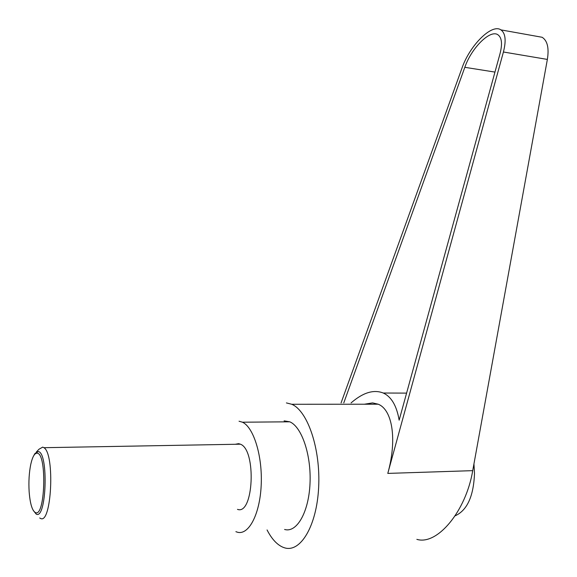 <?xml version="1.0" encoding="UTF-8"?>
<svg xmlns="http://www.w3.org/2000/svg" width="577" height="577" viewBox="0 0 577 577"><rect width="100%" height="100%" fill="white"/><g stroke="black" fill="none" stroke-linecap="round" stroke-linejoin="round"><path stroke-width="0.87" d="M39.719 517.966L40.39 518.355C51.555 525.416 55.118 453.839 43.931 447.694L42.727 447.103L38.969 449.245L36.337 452.022M33.762 455.635L35.002 453.421L38.27 451.575C48.728 452.245 46.535 520.266 36.192 514.107L33.214 510.356M237.479 509.361C253.664 515.571 256.577 449.772 240.393 444.189L238.647 443.655L235.25 444.283M35.327 512.527C45.1 518.305 47.184 453.904 37.296 453.205C34.707 452.873 32.543 456.544 30.797 464.225C29.095 472.549 28.547 481.73 29.146 491.784C30.083 503.606 32.139 510.522 35.327 512.527M473.948 463.879L474.496 473.436C473.616 496.285 467.161 510.414 455.138 515.816M286.408 402.919L291.767 404.275C307.678 410.874 320.711 448.956 318.641 487.471C316.759 526.058 300.35 553.177 284.338 547.746L283.184 547.342C277.097 544.818 271.724 539.019 267.064 529.938M536.257 36.221L542.128 37.274C547.429 40.657 549.174 48.035 547.364 59.424L472.722 470.652C465.935 511.446 437.085 545.64 416.854 539.358M542.128 37.274L500.923 29.881C505.495 33.177 506.325 40.556 503.418 52.002L387.787 473.4C397.315 439.465 392.353 409.677 378.202 404.21L372.598 402.897L364.368 404.217M239.051 421.224L242.448 422.205C253.692 427.254 262.672 456.241 261.179 485.488C259.83 514.785 248.398 535.896 237.068 532.095L235.885 531.655M284.108 420.864L289.769 421.809C301.757 426.742 311.436 455.116 310 483.735C308.709 512.419 296.679 533.126 284.605 529.462M343.777 402.905L464.824 67.314C471.387 48.064 490.183 29.196 497.922 34.779C501.824 37.592 502.531 43.874 500.043 53.625L399.147 420.171C396.687 405.768 391.386 396.716 383.236 393.016C373.687 389.273 362.969 392.562 351.083 402.905M500.923 29.881C491.77 23.304 469.678 45.54 461.975 68.129L341.072 402.905M387.787 473.4L472.722 470.652M464.824 67.314L494.958 72.089M503.418 52.002L547.364 59.424M378.202 404.21L291.767 404.275M289.769 421.809L242.448 422.205M406.59 393.117L383.236 393.016M43.931 447.694L240.393 444.189"/></g></svg>
